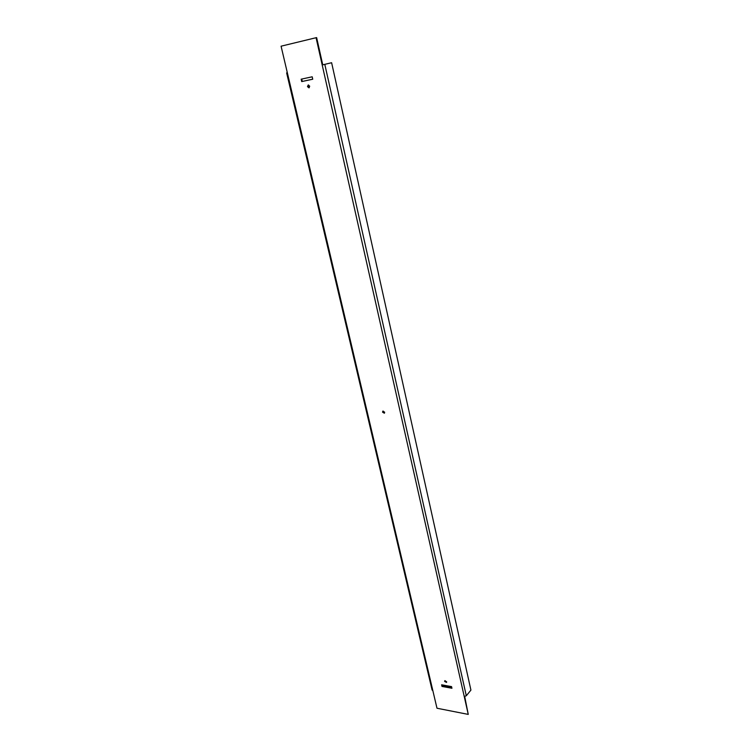 <?xml version="1.0" encoding="UTF-8"?>
<svg xmlns="http://www.w3.org/2000/svg" width="752" height="752" viewBox="0 0 752 752"><rect width="100%" height="100%" fill="white"/><g stroke="black" fill="none" stroke-linecap="round" stroke-linejoin="round"><path stroke-width="1.13" d="M307.493 86.649L308.969 87.852L309.692 86.189L308.217 84.985L307.493 86.649M308.508 84.967L308.038 86.508L309.232 87.73M444.639 681.425L446.519 682.402L446.632 681.782L444.752 680.804L444.639 681.425M445.005 680.635L446.65 682.12M382.552 412.162L384.347 413.215L384.648 412.19L382.853 411.137L382.552 412.162M383.106 411.015L383.003 411.842L384.545 413.008M287.32 72.718L286.634 72.888L287.33 72.737L432.832 690.58L432.099 690.045L286.634 72.888M470.921 690.101L466.306 695.779L464.219 696.437L322.194 64.963L331.623 62.726L470.921 690.101M442.129 684.893L442.383 685.993L451.82 687.713M301.721 79.063L302.276 81.442L312.729 79.195M316.066 37.713L322.194 64.963L322.749 64.832L316.63 37.6L316.066 37.713L281.079 46.192L287.33 72.737M432.832 690.58L436.987 708.234L468.252 714.4L464.698 696.474M451.943 688.259L451.567 686.614L441.621 684.799L441.997 686.435L451.943 688.259M301.157 79.186L301.721 81.583L312.738 79.223L312.183 76.798L301.157 79.186M468.252 714.4L464.219 696.437M322.749 64.832L331.623 62.726M302.276 81.442L301.721 81.583M324.808 64.362L466.306 695.779"/></g></svg>
